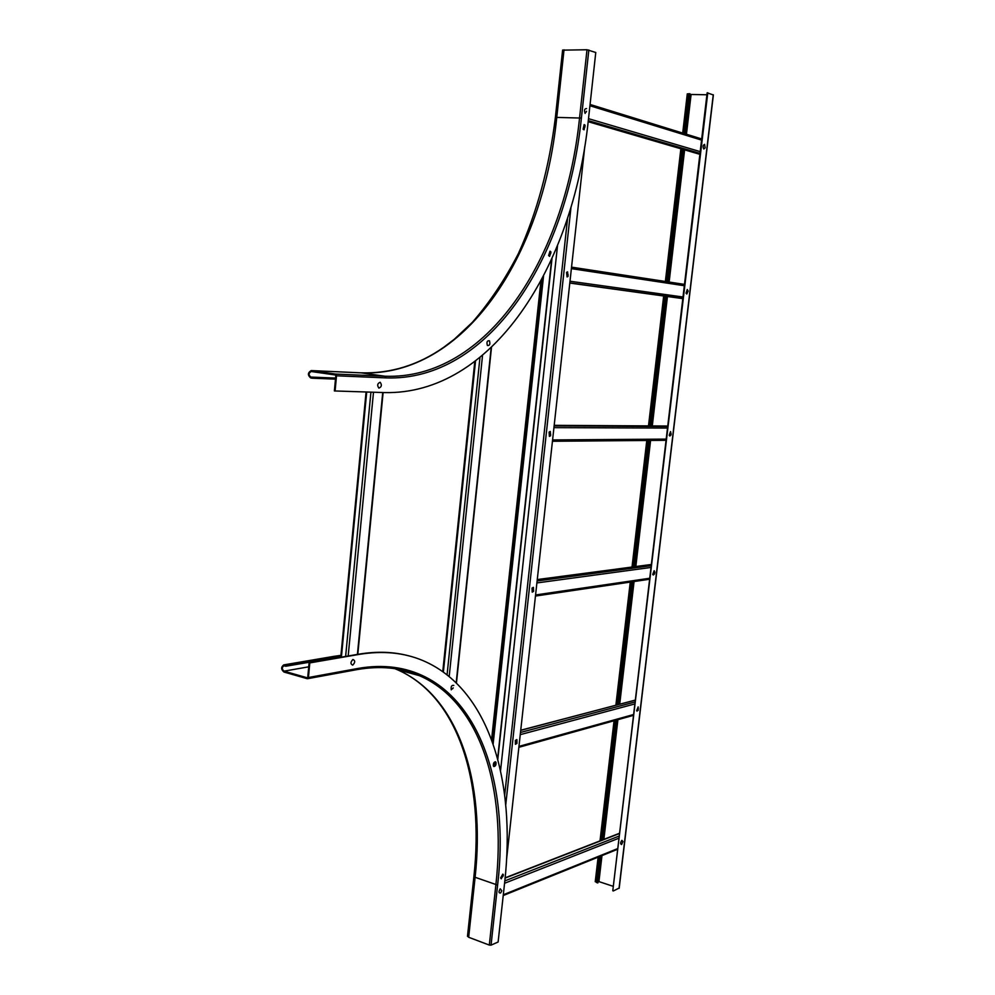 <?xml version="1.0" encoding="UTF-8"?>
<svg xmlns="http://www.w3.org/2000/svg" width="995" height="995" viewBox="0 0 995 995"><rect width="100%" height="100%" fill="white"/><g stroke="black" fill="none" stroke-linecap="round" stroke-linejoin="round"><path stroke-width="1.49" d="M687.284 93.94L689.958 93.704L685.256 133.865M706.923 94.761L690.219 94.475M595.271 881.558L597.958 882.814L601.104 855.961M613.306 886.358L598.132 881.346M707.781 92.809L612.783 890.774L707.159 92.796L713.228 94.935M613.355 890.96L619.064 888.087M683.428 149.524L667.943 281.871M666.252 296.336L651.091 425.91M649.387 440.449L634.623 566.64M632.857 581.702L618.504 704.398M616.676 720.032L602.659 839.842M600.756 856.098L597.609 882.963M689.958 93.704L685.605 133.977M683.776 149.623L668.292 281.921M666.588 296.386L651.439 425.91M649.735 440.449L634.972 566.59M633.206 581.652L618.853 704.298M617.024 719.932L603.007 839.705M284.06 671.152L307.691 677.918L309.109 662.707L309.793 662.906L308.438 677.52L307.156 678.677L283.973 672.035C280.988 669.473 280.913 667.098 283.737 664.909L285.963 665.344L285.876 666.227L283.873 665.804C281.759 667.446 281.821 669.237 284.06 671.152L308.724 666.824M340.8 656.887L285.876 666.227M340.887 656.041L285.963 665.344M467.501 936.071L468.67 937.278L489.304 945.076L491.045 945.138L498.122 942.004L504.676 882.304C516.243 779.732 488.433 688.378 422.925 660.593C404.082 652.608 382.851 650.531 359.245 654.374L309.793 662.906M409.069 655.916C393.597 651.737 376.757 651.165 358.561 654.2L309.109 662.707M335.091 391.047L336.509 375.787L335.477 374.058L311.248 370.575C307.654 372.715 307.492 375.177 310.776 377.988L312.156 378.199L312.243 377.267L310.863 377.068C308.4 374.966 308.512 373.113 311.211 371.508L335.862 375.065L334.382 390.948L384.567 392.59C491.468 394.953 572.946 268.215 588.356 120.109L595.769 52.499L587 49.75L562.61 50.148M312.243 377.267L335.564 378.224M312.156 378.199L335.477 379.132M542.412 278.227L492.475 742.096M543.544 276.075L493.134 743.986M557.511 245.728L500.547 770.652M584.799 146.377L506.617 858.896M352.74 665.12C355.265 662.459 355.327 660.58 352.926 659.486C350.389 662.148 350.327 664.026 352.74 665.12M378.884 388.112C381.645 386.968 382.08 385.028 380.165 382.267C377.403 383.411 376.981 385.351 378.884 388.112M682.819 298.612L569.799 283.04M554.19 425.325L667.744 426.034M537.263 579.563L651.364 564.513M520.733 730.231L635.332 700.157M703.813 149.026L705.144 147.832L704.584 144.362C702.943 145.195 702.681 146.762 703.813 149.026M586.08 112.224L586.515 111.278M586.565 108.592C584.488 108.629 584.015 110.234 585.135 113.43M584.127 124.586L583.182 129.213L584.077 129.823L585.085 125.208L584.127 124.586L583.12 129.213L584.003 129.823M584.55 127.733L585.023 126.726L584.55 127.733M687.234 289.52L686.028 293.202L686.786 294.035L688.154 291.037L687.284 289.533L686.077 293.202L686.824 294.035M687.421 292.194L687.906 291.485L687.421 292.194M567.56 271.859L566.565 272.394L567.075 276.933L568.058 276.399L567.56 271.859L566.628 272.394L567.088 276.933M567.809 273.961L568.17 274.956L567.809 273.961M550.235 431.469L549.091 432.116L549.402 436.395L550.608 435.76L550.297 431.482L549.153 432.116L549.451 436.395M550.334 433.584L550.695 434.492L550.334 433.584M533.32 587.336L532.026 588.095L532.263 592.149M532.076 588.095L532.213 592.137L533.556 591.391L533.419 587.361L532.076 588.095M533.258 589.475L533.631 590.296L533.258 589.475M516.791 739.583L515.36 740.454L515.46 744.31M516.927 743.389L516.915 739.621L515.41 740.467L515.398 744.285L516.903 743.439M516.579 741.76L516.952 742.506L516.579 741.76M670.543 431.606L669.2 435.312L669.859 435.997L671.078 434.803L670.58 431.606L669.249 435.312L669.809 435.997M670.568 434.268L671.065 433.521L670.568 434.268M654.15 570.707L652.72 574.451L653.28 575.01L654.474 574.015L654.859 572.249L654.212 570.72L653.217 574.998M654.088 573.381L654.573 572.585L654.088 573.381M638.106 706.923L637.049 711.164M636.626 710.716L638.181 710.368L638.181 706.947L636.626 710.716M637.932 709.622L638.417 708.788L637.932 709.622M621.601 844.531L622.92 841.546L621.887 840.352C620.295 842.591 620.196 843.984 621.601 844.531M500.622 892.975L501.791 890.761L500.236 888.784C498.52 891.818 498.644 893.224 500.622 892.975M550.024 251.188L548.618 255.541L549.588 256.374L550.981 252.021L550.024 251.188L548.668 255.541L549.626 256.374M550.198 254.272L550.77 253.402L550.198 254.272M495.373 761.76L493.346 765.926L493.968 766.56M493.396 765.939L493.881 766.536C495.522 766.287 496.219 764.906 495.995 762.406L495.498 761.809C493.868 762.07 493.172 763.439 493.396 765.939M494.988 764.794L495.634 763.911L494.988 764.794M502.811 874.12L500.647 877.889L501.181 878.759L503.433 875.028L502.935 874.17L500.696 877.913L501.269 878.796M502.326 877.03L503.01 876.309L502.326 877.03M487.388 345.489C489.702 345.762 490.386 344.183 489.44 340.775C487.127 340.501 486.443 342.081 487.388 345.489M452.464 688.888L453.235 687.881M453.807 685.443C451.63 685.02 450.785 686.488 451.27 689.833M688.727 93.692L684.075 133.504M682.234 149.175L666.75 281.684M665.058 296.174L649.884 425.897M648.18 440.462L633.417 566.802M631.651 581.888L617.286 704.709M615.457 720.368L601.428 840.315M599.525 856.596L596.49 882.59M691.09 94.525L686.45 134.238M684.61 149.859L669.137 282.045M667.446 296.498L652.285 425.91M650.593 440.437L635.83 566.478M634.064 581.528L619.723 704.074M617.895 719.696L603.878 839.357M601.975 855.6L598.94 881.545M713.253 94.774L619.027 888.448M340.949 655.344L333.549 656.414L335.738 656.824M340.937 655.506L284.62 664.958M491.045 945.138L497.599 885.09C512.848 758.339 460.349 650.332 357.877 668.466L356.62 669.585M357.877 668.466L308.438 677.52M358.561 654.2L359.245 654.374M401.943 670.928L398.373 669.262L401.893 670.916M497.599 885.09L473.869 876.856C484.49 780.789 457.762 696.015 397.142 669.623L394.828 668.665M468.67 937.278L475.063 877.714C485.684 781.697 458.832 696.363 397.142 669.623L419.442 675.667C401.122 667.645 380.438 665.568 357.367 669.448M489.304 945.076L495.858 885.015C506.716 788.202 480.485 702.346 419.442 675.667C401.06 667.583 380.252 665.568 357.006 669.61L307.554 678.702M336.509 375.787L385.998 377.901C487.948 381.508 566.74 260.379 581.403 118.069L555.384 117.373L562.623 50.024M385.998 377.901L384.978 376.234L361.334 372.876C463.633 376.881 542.598 257.618 556.777 117.261L564.016 49.812M335.477 374.058L384.978 376.234C486.468 379.978 564.998 259.484 579.575 117.833L587 49.75M581.403 118.069L588.841 49.999M311.447 370.588L360.924 372.851M310.863 377.068L335.576 378.075M571.006 207.209L505.746 804.756M567.598 218.129L504.689 795.067M551.64 259.359L497.624 758.638M541.778 279.421L492.09 741.051M341.397 657.148L366.707 392.03M345.626 656.426L370.924 392.167M348.188 655.979L373.498 392.241M357.416 654.399L382.727 392.527M619.263 836.024L504.826 880.898M619.562 833.487L505.112 878.1M617.783 848.561L503.308 894.766M619.002 838.176L504.564 883.274M699.883 154.287L588.182 121.651M699.995 153.379L588.294 120.631M700.194 151.626L588.505 118.666M701.562 140.096L589.923 105.744M475.51 361.123L443.372 672.06M479.951 357.615L447.078 674.846M482.525 355.476L449.193 676.55M491.157 347.728L456.183 682.806M682.831 298.463L569.824 282.878M684.498 284.396L571.553 267.145L684.498 284.396M683.005 297.007L569.998 281.237M684.336 285.727L571.379 268.638M666.065 440.3L552.436 441.27L666.053 440.312M667.695 426.519L554.128 425.897M667.608 426.022L554.19 425.338M666.202 439.106L552.586 439.939M667.508 428.074L553.941 427.639M651.227 565.682L537.113 580.968M651.227 564.488L537.263 579.625M649.747 578.244L535.571 594.96M651.029 567.436L536.89 582.933M635.121 701.96L520.485 732.469M635.196 700.119L520.708 730.38M633.628 714.51L518.955 746.399M634.885 703.925L520.248 734.646M713.378 94.886L619.188 888.249M687.284 93.853L682.707 133.081M680.866 148.777L665.369 281.473M663.677 295.988L648.504 425.897M646.8 440.474L632.024 566.988M630.258 582.087L615.893 705.082M614.052 720.753L600.022 840.862M598.119 857.155L595.246 881.732M333.549 656.414L283.737 664.909M467.476 936.345L473.869 876.856M311.248 370.575L361.135 372.851C390.786 373.635 418.335 365.115 443.745 347.28L454.305 339.258L472.401 322.293C489.751 302.343 505.087 279.421 518.407 253.526C536.952 212.557 549.277 167.172 555.384 117.373M551.989 258.613L497.798 759.297M540.907 281.038L491.58 739.646M383.112 392.54L357.802 654.324M340.763 657.26L366.073 392.018M505.149 877.826L619.587 833.238M617.696 849.245L503.221 895.537M590.072 104.463L701.699 138.952M699.883 154.325L588.182 121.688M474.777 361.683L442.763 671.625M491.493 347.417L456.444 683.067M682.632 298.599L569.799 283.053M649.623 579.239L535.459 596.055M633.529 715.33L518.855 747.307"/></g></svg>
